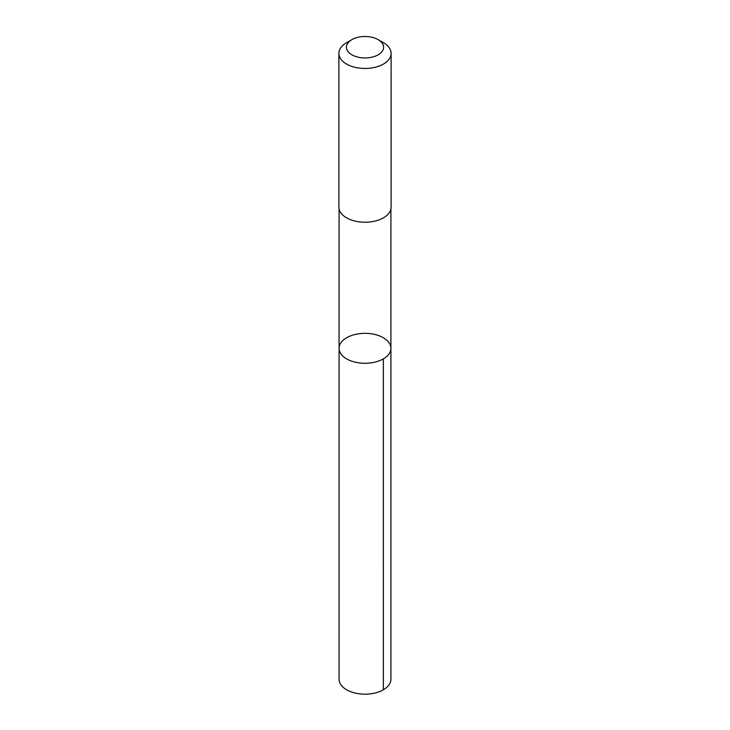<?xml version="1.0" encoding="UTF-8"?>
<svg xmlns="http://www.w3.org/2000/svg" width="730" height="730" viewBox="0 0 730 730"><rect width="100%" height="100%" fill="white"/><g stroke="black" fill="none" stroke-linecap="round" stroke-linejoin="round"><path stroke-width="1.09" d="M343.757 356.879A25.915 14.965 180 0 1 339.085 348.31A25.915 14.965 180 0 1 365 333.345A25.915 14.965 180 0 1 390.915 348.31A25.915 14.965 180 0 1 372.784 362.582A25.915 14.965 180 0 1 343.757 356.879A25.915 14.965 180 0 1 339.085 348.31L339.076 679.228A25.924 14.965 0 0 0 343.757 687.797A25.924 14.965 0 0 0 372.784 693.5A25.924 14.965 0 0 0 390.924 679.228L390.915 348.31A25.915 14.965 180 0 1 372.784 362.582A25.915 14.965 180 0 1 343.757 356.879M351.86 39.639L346.531 42.723A26.116 15.074 0 0 0 338.884 53.381L338.884 207.147A26.116 15.074 0 0 0 365 222.23A26.116 15.074 0 0 0 391.116 207.147L391.116 53.381A26.116 15.074 0 0 0 386.407 44.74A26.116 15.074 0 0 0 383.469 42.723L378.14 39.639A18.578 10.722 0 0 0 351.86 39.639A18.578 10.722 0 0 0 351.121 54.349A18.578 10.722 0 0 0 376.516 55.644A18.578 10.722 0 0 0 380.23 41.081A18.578 10.722 0 0 0 378.14 39.639M338.884 53.381A26.116 15.074 0 0 0 365 68.456A26.116 15.074 0 0 0 391.116 53.381M383.323 358.895L383.332 689.804M339.085 209.017L339.085 348.31M390.915 209.017L390.915 348.31"/></g></svg>
